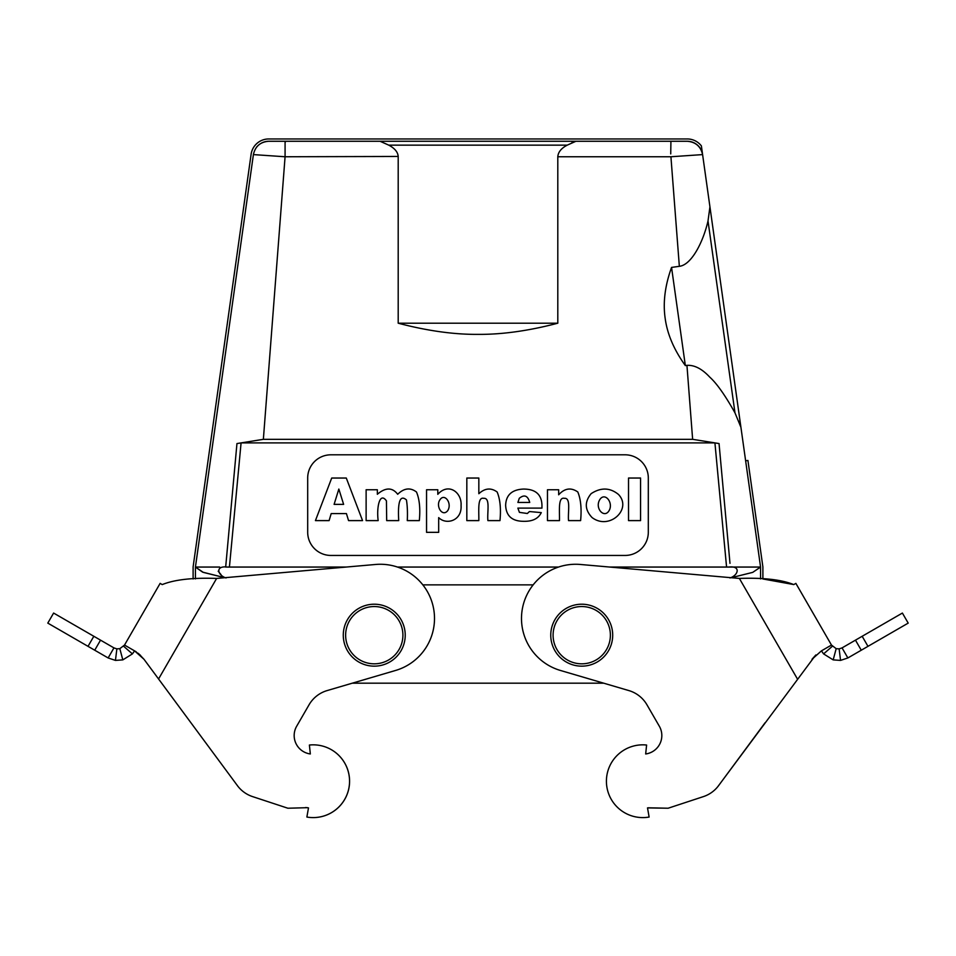 <?xml version="1.0" encoding="UTF-8"?>
<svg xmlns="http://www.w3.org/2000/svg" width="956" height="956" viewBox="0 0 956 956"><rect width="100%" height="100%" fill="white"/><g stroke="black" fill="none" stroke-linecap="round" stroke-linejoin="round"><path stroke-width="1.43" d="M533.125 584.869L422.875 584.869M303.458 751.631A18.582 18.582 -60 0 1 296.659 726.249L309.051 704.799A30.962 30.962 -60 0 1 327.131 690.579L352.286 683.182L603.714 683.182M671.554 267.417L685.344 365.586C674.028 349.884 667.3 334.146 665.173 318.372C662.867 302.622 664.994 285.641 671.554 267.417L679.346 266.318C691.523 264.979 703.15 242.047 708.014 220.979L709.938 206.843L702.6 154.597A15.487 15.487 0 0 0 687.268 141.273C695.621 141.978 700.724 146.411 702.6 154.597L701.381 145.898A17.806 17.806 0 0 0 687.268 138.955L268.732 138.955A17.806 17.806 0 0 0 251.105 154.274L193.112 566.896L193.112 578.966M256.567 147.176A15.487 15.487 0 0 1 257.809 145.79M261.574 143.03A15.487 15.487 0 0 1 268.732 141.273C260.331 141.906 255.228 146.352 253.4 154.597L285.079 156.76L263.366 439.318L692.634 439.318L686.946 365.359L685.344 365.586M793.719 584.558L762.888 578.966L762.888 566.896L747.927 460.469L745.632 460.792M398.198 323.2L557.802 323.2C528.811 330.824 502.211 334.552 478 334.373C453.789 334.552 427.189 330.824 398.198 323.2L398.198 156.76C398.019 152.255 394.876 148.383 388.757 145.145L380.082 141.273L285.079 141.273L285.366 142.074M195.43 578.906L195.43 567.063L203.305 572.381L224.791 577.711L202.6 572.13L195.43 567.063L219.665 567.063L195.43 567.063L253.4 154.597M221.003 574.604L218.195 571.234M692.634 439.318L719.043 443.56L719.904 452.857M729.99 563.323L719.043 443.56L714.921 442.903L726.572 567.063L728.651 567.063C741.151 565.462 738.414 575.357 729.93 577.962M731.209 577.711L752.695 572.381L760.57 567.063L742.955 567.063L760.57 567.063L760.57 578.906L760.57 567.063L740.924 427.296L739.096 421.357M679.346 266.318L670.921 156.76L702.6 154.597L705.014 171.781M687.268 141.273L670.921 141.273L670.73 153.916M670.921 141.273L575.918 141.273L571.987 142.516M268.732 141.273L285.079 141.273L285.079 156.76L398.198 156.449M226.07 577.962C217.645 575.404 214.813 565.45 227.349 567.063L346.108 567.063M330.907 555.448L625.093 555.448A23.219 23.219 0 0 0 648.311 532.217L648.311 478.036A23.219 23.219 0 0 0 625.093 454.805L330.907 454.805A23.219 23.219 0 0 0 307.689 478.036L307.689 532.217A23.219 23.219 0 0 0 330.907 555.448M241.079 442.903L236.957 443.56L225.676 567.051L229.428 567.063L241.079 442.903L714.921 442.903M236.957 443.56L263.366 439.318M380.082 141.273L575.918 141.273L567.243 145.145C561.303 148.228 558.149 152.1 557.802 156.76L557.802 323.2M709.938 206.843L740.924 427.296L734.985 412.861C725.162 395.318 716.749 383.416 709.77 377.142C702.039 368.825 694.438 364.905 686.946 365.359M609.892 567.063L729.99 567.063M397.541 567.063L558.459 567.063M600.069 499.199C594.333 507.624 603.559 518.319 608.602 511.376C614.194 503.669 605.411 491.85 600.069 499.199M592.051 517.531C584.714 509.787 584.427 501.828 591.155 493.643C600.906 487.285 610.012 487.56 618.46 494.443C632.514 509.058 609.295 530.711 592.051 517.531M517.901 502.45L529.732 502.45C527.808 495.614 524.318 494.228 519.275 498.303L517.901 502.45M541.956 506.788L541.956 508.114L517.865 508.114L519.431 512.368L527.342 513.491L529.433 511.544L541.275 512.619C538.395 518.618 532.54 521.51 523.709 521.307C512.105 521.307 506.083 515.953 505.64 505.234C506.023 495.029 511.926 489.627 523.35 489.066C535.993 489.03 542.195 494.933 541.956 506.788M440.142 499.522C435.279 505.7 442.186 517.387 447.635 510.767C452.499 503.513 444.671 492.89 440.142 499.522M438.685 532.337L426.555 532.337L426.555 489.759L437.8 489.759L437.8 494.324C448.675 482.147 462.035 492.663 461.067 505.497C462.106 520.877 446.165 525.286 438.685 517.614L438.685 532.337M334.098 504.374L343.622 504.374L338.842 489.066L334.098 504.374M348.558 520.614L346.43 513.587L331.194 513.587L329.103 520.614L315.432 520.614L331.708 478.036L346.287 478.036L362.551 520.614L348.558 520.614M366.124 520.614L366.124 489.759L377.345 489.759L377.345 494.276C385.591 487.285 392.378 487.285 397.684 494.276C404.065 488.062 410.327 487.309 416.493 492.017C419.493 499.151 420.437 508.688 419.325 520.614L407.28 520.614C407.674 512.846 407.399 505.963 406.443 499.94C397.947 492.567 398.114 509.632 398.724 520.614L386.678 520.614L386.439 500.86C379.568 491.324 376.449 507.803 378.17 520.614L366.124 520.614M466.827 520.614L466.827 478.036L478.837 478.036L478.837 493.714C484.919 488.122 491.026 487.548 497.156 492.005C500.155 499.259 501.087 508.795 499.976 520.614L487.907 520.614C487.046 512.332 490.524 497.574 483.736 498.339C477.367 496.714 478.992 510.373 478.837 520.614L466.827 520.614M547.465 520.614L547.465 489.759L558.663 489.759L558.663 494.79C564.685 488.205 571.067 487.273 577.806 491.982C580.794 499.211 581.738 508.759 580.615 520.614L568.545 520.614C567.697 512.332 571.174 497.574 564.387 498.339C558.017 496.714 559.642 510.373 559.487 520.614L547.465 520.614M628.522 520.614L628.522 478.036L640.568 478.036L640.568 520.614L628.522 520.614M815.468 655.338L717.86 786.585A30.962 30.962 0 0 1 703.401 796.611L668.125 808.226L647.511 807.904L649.124 817.045A36.388 36.388 0 0 1 606.439 782.486A36.388 36.388 0 0 1 646.603 745.035L645.67 753.961A18.582 18.582 0 0 0 659.341 726.249L646.949 704.799A30.962 30.962 0 0 0 628.869 690.579L560.371 670.443A54.193 54.193 0 0 1 580.388 564.47L739.37 578.428C763.366 577.579 781.506 579.635 793.779 584.594L795.87 583.375L793.779 584.594M902.392 613.059L908.2 623.109L902.392 613.059L842.057 647.893L847.864 657.955L840.551 660.405L833.178 659.879L823.594 653.904L821.419 650.869L812.003 659.282M908.2 623.109L847.864 657.955M840.551 660.405L839.129 648.873L836.177 648.67L833.178 659.879M842.057 647.893L839.129 648.873M836.177 648.67L831.481 645.061L821.419 650.869M832.341 646.28L823.594 653.904M668.125 808.226L648.048 807.796M831.481 645.061L795.87 583.375L831.481 645.061M709.197 794.018A30.962 30.962 0 0 0 717.86 786.585L718.243 786.107M647.511 807.904L649.124 817.045M652.542 751.631A18.582 18.582 0 0 1 645.67 753.961L646.603 745.035A36.388 36.388 0 0 0 624.615 749.707M812.134 659.102L815.886 654.944M718.613 785.605L765.075 722.76M612.7 635.178A30.962 30.962 0 0 0 566.251 608.363A30.962 30.962 0 0 0 566.251 662.006A30.962 30.962 0 0 0 612.7 635.178M610.382 635.178A28.644 28.644 0 0 0 567.41 610.382A28.644 28.644 0 0 0 567.41 659.987A28.644 28.644 0 0 0 610.382 635.178M287.876 808.226L307.414 807.689L287.876 808.226L252.599 796.611L287.876 808.226M305.681 807.509L307.952 807.796M138.823 653.82L143.998 659.282L134.581 650.869L124.519 645.061L119.823 648.67L122.822 659.879L115.449 660.405L108.136 657.955L47.8 623.109L53.608 613.059L47.8 623.109M136.146 651.777L134.581 650.869L132.406 653.904L122.822 659.879M132.406 653.904L123.659 646.28M119.823 648.67L116.871 648.873L115.449 660.405M116.871 648.873L113.943 647.893L108.136 657.955M113.943 647.893L53.608 613.059M247.437 794.376A30.962 30.962 120 0 0 252.599 796.611A30.962 30.962 0 0 1 238.14 786.585L237.757 786.107M162.221 584.594L160.13 583.375L162.221 584.594C174.434 579.635 192.562 577.579 216.63 578.428L375.612 564.47A54.193 54.193 0 0 1 395.629 670.443L327.131 690.579A30.962 30.962 0 0 0 309.051 704.799L296.659 726.249A18.582 18.582 0 0 0 310.33 753.961L309.397 745.035A36.388 36.388 0 0 1 349.561 782.486A36.388 36.388 0 0 1 306.876 817.045L306.876 817.045A36.388 36.388 0 0 0 331.385 749.707M138.178 653.295L143.998 659.282L189.396 720.681M134.581 650.869L140.532 655.338M124.519 645.061L160.13 583.375L124.519 645.061M237.757 786.095L158.565 678.987L216.63 578.428M306.876 817.045L308.489 807.904M402.906 635.178A28.644 28.644 0 0 0 359.946 610.382A28.644 28.644 0 0 0 359.946 659.987A28.644 28.644 0 0 0 402.906 635.178M405.225 635.178A30.962 30.962 0 0 0 358.775 608.363A30.962 30.962 0 0 0 358.775 662.006A30.962 30.962 0 0 0 405.225 635.178M670.921 156.76L557.802 156.76M734.985 412.861L708.014 220.979M567.243 145.145L388.757 145.145M739.37 578.428L797.435 678.987M867.976 646.34L862.169 636.278M855.465 640.15L861.272 650.211M93.831 636.278L88.024 646.34M100.535 640.15L94.728 650.211M757.475 567.063L754.893 567.051M198.525 567.063L201.107 567.051M728.651 567.063L742.955 567.063"/></g></svg>
